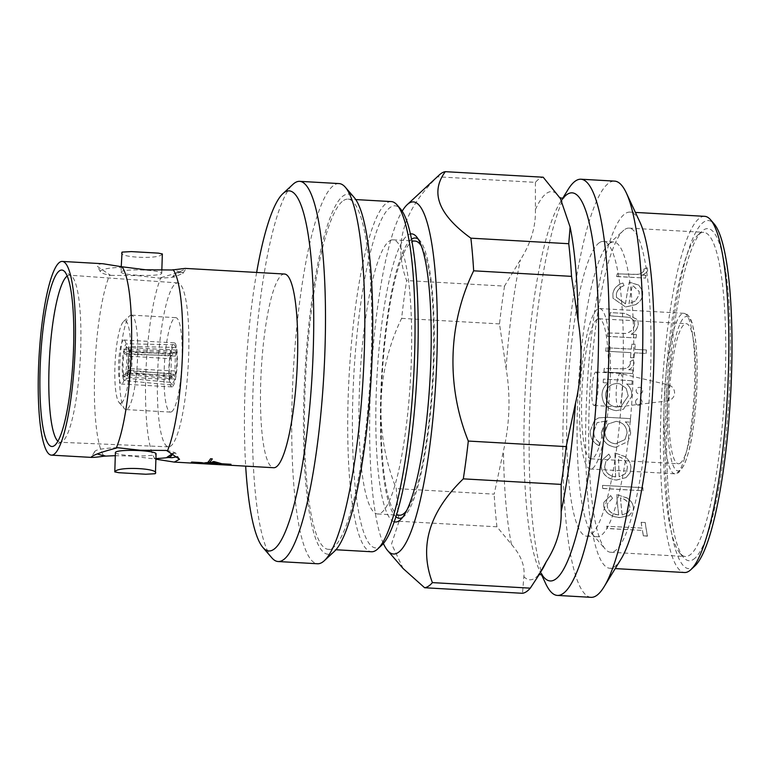 <?xml version="1.0" encoding="UTF-8"?>
<svg xmlns="http://www.w3.org/2000/svg" width="769" height="769" viewBox="0 0 769 769"><rect width="100%" height="100%" fill="white"/><g stroke="black" fill="none" stroke-linecap="round" stroke-linejoin="round"><path stroke-width="0.58" stroke-dasharray="3.85 2.88" d="M123.078 267.208A41.084 5.479 -178.2 0 0 101.085 270.4A41.084 5.479 -178.2 0 0 100.451 271.822A41.084 5.479 -178.2 0 0 110.707 275.379L109.765 274.812A97 17.841 -86.8 0 0 94.606 373.609A97 17.841 -86.8 0 0 104.065 456.161M110.707 275.379L137.007 275.581L159.731 278.157A41.084 5.479 -178.2 0 0 174.65 276.927L182.705 273.399L183.253 272.928L182.647 272.543M159.731 278.157L160.894 277.705A97 17.841 -86.8 0 0 145.745 376.502A97 17.841 -86.8 0 0 155.203 459.055L131.336 456.046L115.302 455.681M175.745 375.657L174.89 370.966L175.351 356.134L176.553 350.078L176.937 362.343L175.745 375.657L128.192 373.205L127.885 371.033L131.489 368.736A14.534 2.153 -87 0 0 132.047 361.046A14.534 2.153 -87 0 0 131.96 353.894L128.538 350.443A18.543 2.74 93 0 1 128.702 360.334A18.543 2.74 93 0 1 127.885 371.033M128.538 350.443L129 347.626A22.041 3.259 93 0 1 129.24 359.882A22.041 3.259 93 0 1 128.192 373.205M175.351 356.134L131.96 353.894M172.487 384.846L170.17 382.328L171.372 376.281L172.727 377.396L174.207 374.397L175.063 379.098L171.9 385.019L124.597 380.568A22.041 3.941 95.4 0 1 123.011 377.896L123.655 375.089L128.327 372.225A14.534 2.595 -84.6 0 0 129.23 373.455A14.534 2.595 -84.6 0 0 129.615 373.349A14.534 2.595 -84.6 0 0 129.721 373.263A14.534 2.595 -84.6 0 0 131.172 370.35L127.596 372.484A18.543 3.316 95.4 0 1 125.558 376.829A18.543 3.316 95.4 0 1 125.414 376.935A18.543 3.316 95.4 0 1 123.655 375.089M127.596 372.484L127.904 374.657A22.041 3.941 95.4 0 1 125.174 380.405A22.041 3.941 95.4 0 1 124.597 380.568M170.17 382.328L123.011 377.896M174.207 374.397L131.172 370.35M121.454 402.918A41.286 7.594 -86.8 0 0 130.567 356.845A41.286 7.594 -86.8 0 0 124.02 321.125A41.286 7.594 -86.8 0 0 123.607 321.442A41.286 7.594 -86.8 0 0 115.148 361.584A41.286 7.594 -86.8 0 0 119.022 402.427A41.286 7.594 -86.8 0 0 121.454 402.918M130.105 315.501A47.303 8.699 93.2 0 1 131.307 315.127A47.303 8.699 93.2 0 1 137.488 359.632A47.303 8.699 93.2 0 1 127.164 409.204A47.303 8.699 93.2 0 1 125.962 409.579A47.303 8.699 93.2 0 1 124.376 408.647A47.303 8.699 93.2 0 1 119.945 361.863A47.303 8.699 93.2 0 1 129.634 315.867A47.303 8.699 93.2 0 1 130.105 315.501M123.425 340.177A22.041 4.056 -86.8 0 0 118.609 363.285A22.041 4.056 -86.8 0 0 121.483 384.029A22.041 4.056 -86.8 0 0 122.05 383.856A22.041 4.056 -86.8 0 0 126.856 360.748A22.041 4.056 -86.8 0 0 123.982 340.004A22.041 4.056 -86.8 0 0 123.425 340.177M172.429 386.711A22.041 4.056 93.2 0 1 171.872 386.884A22.041 4.056 93.2 0 1 168.988 366.14A22.041 4.056 93.2 0 1 173.804 343.032A22.041 4.056 93.2 0 1 174.361 342.859A22.041 4.056 93.2 0 1 177.245 363.602A22.041 4.056 93.2 0 1 172.429 386.711M171.641 411.723A47.303 8.699 -86.8 0 0 181.965 362.151A47.303 8.699 -86.8 0 0 175.793 317.645A47.303 8.699 -86.8 0 0 174.592 318.02A47.303 8.699 -86.8 0 0 164.268 367.592A47.303 8.699 -86.8 0 0 170.439 412.097A47.303 8.699 -86.8 0 0 171.641 411.723M174.65 276.927L172.66 276.811A92.732 17.062 93.2 0 1 176.005 273.014A92.732 17.062 93.2 0 1 178.36 272.293A92.732 17.062 93.2 0 1 179.244 272.466L181.244 272.582A41.084 5.479 -178.2 0 0 172.102 269.986M67.239 276.004A83.677 15.39 93.2 0 1 67.461 275.85A83.677 15.39 93.2 0 1 69.623 275.196A83.677 15.39 93.2 0 1 71.219 275.783A83.677 15.39 93.2 0 1 80.284 358.441A83.677 15.39 93.2 0 1 62.251 441.627A83.677 15.39 93.2 0 1 61.808 441.887A83.677 15.39 93.2 0 1 60.155 442.281A83.677 15.39 93.2 0 1 57.877 441.214M102.873 263.738L97.913 264.353L97.605 266.583L109.765 274.812M117.407 447.673A41.084 5.479 -178.2 0 0 95.414 450.865A41.084 5.479 -178.2 0 0 94.808 451.432A41.084 5.479 -178.2 0 0 97.394 453.931M212.552 461.775L220.895 463.957L230.671 464.514A97 17.841 -86.8 0 0 231.008 464.284M191.337 462.284L209.822 464.015M205.006 462.65L212.475 464.043A97 17.841 93.2 0 1 212.427 464.053M211.264 464.197A97 17.841 93.2 0 1 210.158 463.938L211.927 464.043A97 17.841 -86.8 0 0 213.032 464.293A97 17.841 -86.8 0 0 214.388 464.092M209.889 462.102L209.889 462.082A97 17.841 -86.8 0 0 212.302 458.862M207.966 462.131L217.339 463.89M284.588 274.033A97 17.841 -86.8 0 0 260.701 383.02A97 17.841 -86.8 0 0 273.61 467.725M162.346 253.933L161.98 254.356C158.203 259.73 115.783 257.346 122.05 252.097M121.444 271.553A20.34 2.711 -178.2 0 0 121.069 272.043A20.34 2.711 -178.2 0 0 139.42 275.321A20.34 2.711 -178.2 0 0 161.365 273.812A20.34 2.711 -178.2 0 0 161.74 273.322A20.34 2.711 -178.2 0 0 143.38 270.044A20.34 2.711 -178.2 0 0 121.444 271.553M115.398 452.508A20.34 2.711 -178.2 0 0 133.748 455.786A20.34 2.711 -178.2 0 0 155.694 454.277A20.34 2.711 -178.2 0 0 156.069 453.787M118.849 472.704L145.754 474.233M175.668 283.559A82.091 15.101 93.2 0 1 177.802 282.915A82.091 15.101 93.2 0 1 188.472 360.257A82.091 15.101 93.2 0 1 170.564 446.183A82.091 15.101 93.2 0 1 168.517 446.827A82.091 15.101 93.2 0 1 157.751 369.706A82.091 15.101 93.2 0 1 175.668 283.559M595.523 372.206A16.735 3.076 93.2 0 1 595.946 372.071A16.735 3.076 93.2 0 1 598.128 387.816A16.735 3.076 93.2 0 1 594.475 405.359A16.735 3.076 93.2 0 1 594.053 405.484A16.735 3.076 93.2 0 1 591.87 389.739A16.735 3.076 93.2 0 1 595.523 372.206M619.881 373.58A16.735 3.076 93.2 0 1 620.304 373.455A16.735 3.076 93.2 0 1 620.41 373.465A16.735 3.076 93.2 0 1 622.477 389.47A16.735 3.076 93.2 0 1 618.843 406.734A16.735 3.076 93.2 0 1 618.516 406.868A16.735 3.076 93.2 0 1 618.411 406.868A16.735 3.076 93.2 0 1 616.229 391.123A16.735 3.076 93.2 0 1 619.881 373.58M668.069 384.952A8.026 1.48 93.2 0 1 668.328 384.904L668.328 384.904A8.026 1.48 93.2 0 1 669.347 391.902A8.026 1.48 93.2 0 1 667.569 400.86A8.026 1.48 93.2 0 1 667.415 400.918L667.415 400.918A8.026 1.48 93.2 0 1 666.3 393.911A8.026 1.48 93.2 0 1 668.069 384.952M592.495 468.388A80.37 14.784 -86.8 0 0 610.038 384.154A80.37 14.784 -86.8 0 0 599.551 308.542A80.37 14.784 -86.8 0 0 597.503 309.167A80.37 14.784 -86.8 0 0 579.961 393.401A80.37 14.784 -86.8 0 0 590.457 469.023A80.37 14.784 -86.8 0 0 592.495 468.388M680.113 463.217A70.142 12.9 93.2 0 1 678.335 463.765A70.142 12.9 93.2 0 1 669.174 397.765A70.142 12.9 93.2 0 1 684.487 324.239A70.142 12.9 93.2 0 1 686.265 323.691A70.142 12.9 93.2 0 1 695.426 389.691A70.142 12.9 93.2 0 1 680.113 463.217M597.186 319.298A70.142 12.9 -86.8 0 0 581.873 392.815A70.142 12.9 -86.8 0 0 591.034 458.814A70.142 12.9 -86.8 0 0 592.812 458.266A70.142 12.9 -86.8 0 0 608.125 384.75A70.142 12.9 -86.8 0 0 598.974 318.751A70.142 12.9 -86.8 0 0 597.186 319.298M693.35 559.428A166.344 30.597 -86.8 0 0 730.069 373.821A166.344 30.597 -86.8 0 0 703.702 229.864A166.344 30.597 -86.8 0 0 702.059 231.171A166.344 30.597 -86.8 0 0 667.973 392.921A166.344 30.597 -86.8 0 0 683.564 557.467A166.344 30.597 -86.8 0 0 693.35 559.428M699.646 233.613A162.336 29.866 93.2 0 1 703.779 232.344A162.336 29.866 93.2 0 1 724.965 385.086A162.336 29.866 93.2 0 1 689.543 555.237A162.336 29.866 93.2 0 1 685.41 556.506A162.336 29.866 93.2 0 1 679.988 553.324A162.336 29.866 93.2 0 1 664.781 392.738A162.336 29.866 93.2 0 1 698.041 234.891A162.336 29.866 93.2 0 1 699.646 233.613M694.83 565.994A174.361 32.077 93.2 0 1 693.1 567.368A174.361 32.077 93.2 0 1 665.464 416.471A174.361 32.077 93.2 0 1 703.952 221.924A174.361 32.077 93.2 0 1 714.209 223.981M704.683 216.339A178.37 32.807 -86.8 0 0 700.146 217.733A178.37 32.807 -86.8 0 0 661.225 404.686A178.37 32.807 -86.8 0 0 684.497 572.511M624.909 229.383A162.336 29.866 93.2 0 1 629.042 228.105A162.336 29.866 93.2 0 1 650.228 380.847A162.336 29.866 93.2 0 1 614.796 550.998A162.336 29.866 93.2 0 1 610.673 552.267A162.336 29.866 93.2 0 1 605.251 549.085A162.336 29.866 93.2 0 1 590.034 388.499A162.336 29.866 93.2 0 1 623.294 230.652A162.336 29.866 93.2 0 1 624.909 229.383M610.009 243.129A147.629 27.155 93.2 0 1 613.768 241.975A147.629 27.155 93.2 0 1 633.031 380.876A147.629 27.155 93.2 0 1 600.82 535.609A147.629 27.155 93.2 0 1 597.061 536.762A147.629 27.155 93.2 0 1 592.14 533.869A147.629 27.155 93.2 0 1 578.307 387.836A147.629 27.155 93.2 0 1 608.548 244.292A147.629 27.155 93.2 0 1 610.009 243.129M645.431 278.215A178.37 32.807 93.2 0 1 646.008 275.485L641.779 275.244C644.912 274.187 646.883 272.514 647.69 270.236L647.229 267.929L643.845 269.169L644.047 270.534C642.836 272.86 640.452 274.168 636.895 274.485L617.267 273.86A178.37 32.807 93.2 0 0 616.68 276.58L645.412 278.08A178.571 32.846 93.2 0 1 645.989 275.35L646.008 275.485M645.989 275.35L641.759 275.11C644.893 274.052 646.864 272.38 647.671 270.102L647.21 267.795L643.826 269.035L644.028 270.4C642.817 272.726 640.433 274.043 636.876 274.35L636.895 274.485M624.053 285.645L622.9 283.002C617.19 284.991 613.854 288.51 612.922 293.575L613.008 298.295L625.63 307.042L635.694 304.639C639.683 302.275 642.019 299.131 642.682 295.181L642.673 291.038L638.808 285.232L629.321 282.136A178.37 32.807 93.2 0 0 625.447 303.861L616.45 297.401L616.382 294.143C617.151 290.211 619.708 287.375 624.053 285.645L622.871 282.886C617.161 284.866 613.835 288.394 612.893 293.46L612.922 293.575M636.059 338.004A178.37 32.807 93.2 0 1 636.453 334.602L631.262 334.304C635.281 331.891 637.616 328.536 638.251 324.23L637.847 319.808L625.062 313.444L610.384 312.618A178.37 32.807 93.2 0 0 609.923 315.857L629.926 317.376L634.358 320.99L634.646 324.605C633.694 329.267 630.772 332.218 625.879 333.477L607.702 332.967A178.37 32.807 93.2 0 0 607.308 336.38L636.021 337.947A178.571 32.846 93.2 0 1 636.415 334.534L636.453 334.602M646.085 353.5A178.37 32.807 93.2 0 1 646.431 350.01L634.838 349.347A178.37 32.807 93.2 0 1 635.348 344.387L631.82 344.195A178.37 32.807 93.2 0 0 631.301 349.145L606.087 347.723A178.37 32.807 93.2 0 0 605.741 351.212L630.955 352.644A178.37 32.807 93.2 0 0 630.484 357.662L634.012 357.854A178.37 32.807 93.2 0 1 634.492 352.836L646.056 353.452A178.571 32.846 93.2 0 1 646.402 349.953L646.431 350.01M632.704 373.571A178.37 32.807 93.2 0 1 632.983 370.004L628.754 369.764C631.753 368.332 633.521 366.073 634.069 362.978L633.348 359.844L630.119 361.613L630.474 363.449C629.532 366.592 627.312 368.389 623.813 368.851L604.232 368.38A178.37 32.807 93.2 0 0 603.963 371.946L632.676 373.551A178.571 32.846 93.2 0 1 632.945 369.985L632.983 370.004M632.205 380.732L603.454 379.098A178.37 32.807 93.2 0 0 603.223 382.683L608.192 382.972C604.338 385.855 602.29 389.729 602.031 394.603C602.444 403.936 607.212 409.291 616.334 410.665L623.448 409.252L631.791 396.17C632.08 391.219 630.369 387.163 626.648 384.01L631.964 384.317A178.37 32.807 93.2 0 1 632.205 380.732L603.454 379.098M642.125 402.129C642.028 400.091 640.99 398.919 639.001 398.611L638.972 398.611C637.001 398.688 635.848 399.736 635.569 401.754C635.665 403.792 636.713 404.965 638.703 405.273L639.952 405.1L642.086 402.139C641.99 400.091 640.952 398.919 638.972 398.611C636.963 398.698 635.809 399.745 635.53 401.764L635.569 401.754M636.117 390.469C636.184 392.517 637.213 393.69 639.202 393.988C641.211 393.92 642.365 392.863 642.673 390.835C642.634 388.806 641.606 387.634 639.625 387.326C637.616 387.403 636.453 388.451 636.146 390.469C636.223 392.517 637.251 393.69 639.241 393.988L639.241 393.988C641.25 393.911 642.403 392.863 642.701 390.844L642.701 390.844C642.596 388.797 641.567 387.624 639.587 387.316C637.578 387.393 636.415 388.441 636.117 390.469L636.146 390.469M640.106 387.384L639.587 387.316L640.106 387.384M630.311 422.143A178.37 32.807 93.2 0 1 630.407 418.596L607.587 417.307L598.743 417.855L594.639 420.095L590.275 430.9C590.054 437.744 593.062 442.713 599.301 445.799A178.37 32.807 93.2 0 1 599.291 442.377C595.408 439.733 593.572 436.081 593.803 431.438L597.09 422.633L607.077 420.826L605.761 421.893L601.368 431.976C602.05 440.829 606.856 445.914 615.786 447.222L628.052 441.493L630.618 433.524C630.647 428.891 628.869 425.007 625.284 421.864L630.272 422.181A178.571 32.846 93.2 0 1 630.369 418.624L630.407 418.596M610.519 457.161L608.827 454.085L602.406 459.939L601.175 466.091C602.233 474.329 607.337 478.962 616.498 480L625.956 477.607L630.051 472.839L630.926 467.696C630.801 463.274 628.821 459.554 625.014 456.536L614.989 452.989A178.37 32.807 93.2 0 0 615.671 476.828C609.135 476.001 605.482 472.627 604.713 466.696L605.77 461.708L610.519 457.161L608.788 454.152L602.367 460.016L601.175 466.091M643.086 490.68A178.37 32.807 93.2 0 1 642.894 487.652L602.55 485.364A178.37 32.807 93.2 0 0 602.733 488.392L643.047 490.785A178.571 32.846 93.2 0 1 642.855 487.757L642.894 487.652M612.509 498.245L610.653 495.582L603.944 502.128L603.665 505.781C605.174 512.673 610.519 516.566 619.708 517.47L629.004 515.605L633.204 510.616L633.416 507.405C633.05 503.657 630.888 500.465 626.918 497.822L616.738 494.678A178.37 32.807 93.2 0 0 618.709 514.855C612.143 514.134 608.317 511.298 607.231 506.329L607.472 503.503L612.47 498.37L610.615 495.697L603.905 502.253L603.665 505.781M642.451 530.408A178.37 32.807 93.2 0 0 643.422 535.791L647.45 536.022A178.37 32.807 93.2 0 1 645.229 522.478L641.192 522.247A178.37 32.807 93.2 0 0 642.067 528.092L606.731 526.246A178.571 32.846 93.2 0 0 607.116 528.563L642.451 530.408L607.145 528.409A178.37 32.807 93.2 0 1 606.76 526.092M620.929 559.265A178.37 32.807 93.2 0 1 614.296 566.878A178.37 32.807 93.2 0 1 609.759 568.272A178.37 32.807 93.2 0 1 586.487 400.447A178.37 32.807 93.2 0 1 625.408 213.494A178.37 32.807 93.2 0 1 629.946 212.1A178.37 32.807 93.2 0 1 640.019 222.318M591.025 597.33A208.437 38.344 93.2 0 1 563.821 401.216A208.437 38.344 93.2 0 1 609.308 182.753A208.437 38.344 93.2 0 1 614.614 181.119M545.615 583.479A208.437 38.344 93.2 0 1 530.898 385.144A208.437 38.344 93.2 0 1 567.926 189.751M403.11 568.522L391.546 543.914L399.073 521.257A208.437 38.344 93.2 0 1 396.285 488.603C374.09 433.716 376.022 370.754 401.629 318.356A208.437 38.344 93.2 0 1 406.638 280.57C393.055 244.561 403.36 209.975 437.532 176.812L535.407 182.359A208.437 38.344 93.2 0 1 539.338 178.783A208.437 38.344 93.2 0 1 543.193 177.216M383.375 543.5A176.37 32.442 93.2 0 1 371.11 376.089A176.37 32.442 93.2 0 1 402.206 211.139M437.532 176.812A208.437 38.344 93.2 0 1 439.387 174.88M394.161 521.786A144.303 26.54 93.2 0 1 376.656 383.029A144.303 26.54 93.2 0 1 407.993 234.987A144.303 26.54 93.2 0 1 410.473 233.93M402.427 517.537A140.381 25.819 -86.8 0 0 402.985 517.201A140.381 25.819 -86.8 0 0 404.369 516.095A140.381 25.819 -86.8 0 0 433.13 379.607A140.381 25.819 -86.8 0 0 419.98 240.745A140.381 25.819 -86.8 0 0 418.211 239.092M599.599 242.543A147.629 27.155 93.2 0 1 603.357 241.389A147.629 27.155 93.2 0 1 622.621 380.29A147.629 27.155 93.2 0 1 590.409 535.022A147.629 27.155 93.2 0 1 586.651 536.176A147.629 27.155 93.2 0 1 567.378 397.275A147.629 27.155 93.2 0 1 599.599 242.543M381.674 545.288A171.362 31.519 93.2 0 1 379.973 546.644A171.362 31.519 93.2 0 1 352.808 398.352A171.362 31.519 93.2 0 1 390.642 207.149A171.362 31.519 93.2 0 1 400.726 209.168M391.296 201.584A175.37 32.26 -86.8 0 0 386.836 202.958A175.37 32.26 -86.8 0 0 348.568 386.759A175.37 32.26 -86.8 0 0 371.456 551.758M334.275 551.479A180.379 33.182 93.2 0 1 332.487 552.901A180.379 33.182 93.2 0 1 303.899 396.804A180.379 33.182 93.2 0 1 343.714 195.547A180.379 33.182 93.2 0 1 354.326 197.662M339.042 183.57A190.395 35.028 -86.8 0 0 334.198 185.06A190.395 35.028 -86.8 0 0 292.653 384.615A190.395 35.028 -86.8 0 0 317.501 563.754M343.56 200.507A175.37 32.26 93.2 0 1 348.021 199.133A175.37 32.26 93.2 0 1 370.908 364.131A175.37 32.26 93.2 0 1 332.641 547.932A175.37 32.26 93.2 0 1 328.18 549.306A175.37 32.26 93.2 0 1 305.293 384.308A175.37 32.26 93.2 0 1 343.56 200.507M389.585 240.908A137.286 25.252 93.2 0 1 393.074 239.832A137.286 25.252 93.2 0 1 410.992 369.005A137.286 25.252 93.2 0 1 381.03 512.894A137.286 25.252 93.2 0 1 377.541 513.961A137.286 25.252 93.2 0 1 359.623 384.798A137.286 25.252 93.2 0 1 389.585 240.908M399.582 515.211A137.286 25.252 93.2 0 1 381.664 386.048A137.286 25.252 93.2 0 1 411.626 242.148A137.286 25.252 93.2 0 1 415.116 241.082M421.566 246.426A137.286 25.252 93.2 0 1 432.562 379.578A137.286 25.252 93.2 0 1 406.59 510.626M256.654 272.447A180.379 33.182 -86.8 0 0 245.676 466.139M411.578 239.188A140.381 25.819 -86.8 0 0 381.568 376.685A140.381 25.819 -86.8 0 0 395.852 516.701M271.803 557.804A190.395 35.028 93.2 0 1 253.962 369.456A190.395 35.028 93.2 0 1 292.97 184.329M535.407 182.359L535.397 209.562C535.935 226.403 530.946 243.158 520.421 259.816L504.512 286.116L406.638 280.57M504.512 286.116A208.437 38.344 93.2 0 0 499.504 323.903L506.079 368.245C510.693 395.689 509.828 423.181 503.484 450.721L494.159 494.15L396.285 488.603M399.073 521.257L496.947 526.803L511.481 544.394C521.026 555.305 525.15 566.042 523.862 576.606L522.497 593.293M496.947 526.803A208.437 38.344 93.2 0 1 494.159 494.15M499.504 323.903L401.629 318.356M643.826 269.035L644.028 270.4L643.826 269.035M636.876 274.35L617.267 273.86M616.68 276.58L616.661 276.456A178.571 32.846 93.2 0 1 617.247 273.726M616.661 276.456L645.412 278.08M612.893 293.46L612.98 298.199L625.63 307.042M625.61 306.946L635.694 304.639M635.665 304.543C639.664 302.179 641.99 299.026 642.663 295.075L642.682 295.181M642.663 295.075L642.653 290.913L638.808 285.232M638.779 285.107L629.321 282.136M625.447 303.861L625.428 303.765A178.571 32.846 93.2 0 1 629.302 282.021M625.428 303.765L616.43 297.295L616.382 294.143M616.354 294.037C617.132 290.096 619.689 287.25 624.024 285.53M635.377 300.958L629.004 303.63A178.571 32.846 93.2 0 1 632.272 285.068L639.116 291.441L639.154 294.719L635.396 301.063L629.004 303.63M629.032 303.736A178.37 32.807 93.2 0 1 632.291 285.193L639.135 291.557L639.183 294.825L635.396 301.063M636.415 334.534L631.262 334.304M631.234 334.236C635.252 331.814 637.588 328.459 638.222 324.153L638.251 324.23M638.222 324.153L637.809 319.721L625.034 313.358L610.384 312.618M609.923 315.857L609.894 315.771A178.571 32.846 93.2 0 1 610.355 312.522M609.894 315.771L629.926 317.376M629.898 317.289L634.329 320.913L634.646 324.605M634.617 324.528C633.666 329.19 630.743 332.15 625.841 333.41L625.879 333.477M625.841 333.41L607.702 332.967M607.308 336.38L607.279 336.313A178.571 32.846 93.2 0 1 607.673 332.9M607.279 336.313L636.021 337.947M646.402 349.953L634.838 349.347M634.8 349.299A178.571 32.846 93.2 0 1 635.319 344.339L635.348 344.387M635.319 344.339L631.82 344.195M631.301 349.145L631.272 349.097A178.571 32.846 93.2 0 1 631.782 344.137M631.272 349.097L606.087 347.723M605.741 351.212L605.712 351.164A178.571 32.846 93.2 0 1 606.059 347.675M605.712 351.164L630.955 352.644M630.484 357.662L630.445 357.614A178.571 32.846 93.2 0 1 630.926 352.596M630.445 357.614L634.012 357.854M633.983 357.816A178.571 32.846 93.2 0 1 634.454 352.798L634.492 352.836M634.454 352.798L646.056 353.452M632.945 369.985L628.754 369.764M628.715 369.745C631.714 368.303 633.483 366.034 634.031 362.949L634.069 362.978M634.031 362.949L633.348 359.844M633.32 359.805L630.119 361.613M630.09 361.574L630.474 363.449M630.445 363.42C629.494 366.563 627.273 368.37 623.774 368.822L623.813 368.851M623.774 368.822L604.232 368.38M603.963 371.946L603.925 371.927A178.571 32.846 93.2 0 1 604.203 368.351M603.925 371.927L632.676 373.551M603.223 382.683L603.184 382.674A178.571 32.846 93.2 0 1 603.415 379.088M603.184 382.674L608.192 382.972M608.154 382.962C604.309 385.846 602.252 389.729 601.992 394.603L602.031 394.603M601.992 394.603C602.406 403.946 607.174 409.31 616.296 410.684L616.334 410.665M616.296 410.684L623.399 409.271L631.791 396.17M631.753 396.179C632.041 391.21 630.33 387.153 626.61 384L626.648 384.01M626.61 384L631.964 384.317M631.935 384.308A178.571 32.846 93.2 0 1 632.166 380.713M605.53 394.68C606.453 387.489 610.442 383.76 617.497 383.491L619.833 383.837L626.187 388.335L628.225 395.929L621.141 406.282L616.392 407.099C609.461 405.955 605.837 401.812 605.53 394.68L605.568 394.67C606.491 387.499 610.471 383.769 617.526 383.5L619.872 383.846L626.216 388.335L628.225 395.929M628.263 395.929L621.189 406.272L616.43 407.08C609.5 405.936 605.876 401.803 605.568 394.67M635.53 401.764C635.627 403.812 636.674 404.984 638.664 405.282L638.703 405.273M638.664 405.282L639.914 405.119L642.086 402.139M630.369 418.624L607.548 417.336L598.743 417.855M598.705 417.894L594.6 420.124L590.275 430.9M590.236 430.948C590.015 437.801 593.024 442.771 599.262 445.866L599.301 445.799M599.262 445.866A178.571 32.846 93.2 0 1 599.253 442.435L599.291 442.377M599.253 442.435C595.369 439.791 593.533 436.138 593.764 431.486L593.803 431.438M593.764 431.486L597.061 422.671L607.077 420.826M607.039 420.864L605.732 421.921L601.368 431.976M601.329 432.024C602.012 440.897 606.828 445.982 615.748 447.289L615.786 447.222M615.748 447.289L628.004 441.55L630.618 433.524M630.58 433.572C630.609 428.939 628.831 425.046 625.245 421.893L625.284 421.864M625.245 421.893L630.272 422.181M604.857 432.043L607.981 424.075L616.056 421.374C622.9 422.287 626.562 426.189 627.052 433.091L624.966 439.589L615.594 443.848C608.74 442.867 605.155 438.936 604.857 432.043L608.01 424.046L616.056 421.374M616.094 421.345C622.948 422.258 626.61 426.161 627.091 433.043L625.014 439.532L615.633 443.79C608.779 442.8 605.193 438.868 604.895 431.995M601.137 466.177C602.194 474.415 607.299 479.058 616.459 480.096L616.498 480M616.459 480.096L625.956 477.607M625.918 477.703L630.013 472.935L630.926 467.696M630.888 467.783C630.753 463.351 628.782 459.622 624.976 456.613L625.014 456.536M624.976 456.613L614.989 452.989M615.671 476.828L615.633 476.924A178.571 32.846 93.2 0 1 614.95 453.066M615.633 476.924C609.096 476.098 605.443 472.714 604.674 466.783L604.713 466.696M604.674 466.783L605.732 461.784L610.48 457.228M624.899 474.04L619.151 476.79A178.571 32.846 93.2 0 1 618.536 456.623C624.024 458.43 626.966 462.025 627.35 467.417L626.639 471.464L624.899 474.04L619.151 476.79M619.189 476.693A178.37 32.807 93.2 0 1 618.574 456.555C624.063 458.353 627.004 461.948 627.389 467.331L626.677 471.368L624.937 473.944M642.855 487.757L602.55 485.364M602.733 488.392L602.704 488.498A178.571 32.846 93.2 0 1 602.511 485.47M602.704 488.498L643.047 490.785M603.636 505.915C605.136 512.808 610.48 516.71 619.67 517.614L619.708 517.47M619.67 517.614L629.004 515.605M628.965 515.739L633.166 510.751L633.416 507.405M633.377 507.53C633.012 503.782 630.849 500.581 626.889 497.947L626.918 497.822M626.889 497.947L616.738 494.678M618.709 514.855L618.67 514.999A178.571 32.846 93.2 0 1 616.709 494.794M618.67 514.999C612.114 514.278 608.289 511.423 607.193 506.454L607.231 506.329M607.193 506.454L607.433 503.628L612.47 498.37M627.744 512.712L622.169 514.922A178.571 32.846 93.2 0 1 620.468 497.908C626.043 499.523 629.167 502.618 629.84 507.184L629.667 509.664L627.744 512.712L622.169 514.922M622.198 514.788A178.37 32.807 93.2 0 1 620.506 497.793C626.072 499.398 629.196 502.493 629.869 507.059L629.705 509.53L627.783 512.577M642.067 528.092L606.731 526.246M641.192 522.247L641.163 522.391A178.571 32.846 93.2 0 0 642.038 528.245M645.229 522.478L641.163 522.391M647.45 536.022L647.421 536.185A178.571 32.846 93.2 0 1 645.191 522.622M643.422 535.791L647.421 536.185M643.384 535.955A178.571 32.846 93.2 0 1 642.413 530.562M154.06 458.622A41.084 5.479 -178.2 0 0 155.915 458.545M168.363 457.478A41.084 5.479 -178.2 0 0 168.988 457.392L172.16 457.69M166.431 450.451A41.084 5.479 -178.2 0 1 175.572 453.047L179.533 459.247M160.894 277.705L178.168 272.514L185.838 268.794L185.233 268.4M182.705 273.399C183.81 272.659 183.32 272.389 181.244 272.582M166.988 457.276L168.988 457.392M175.572 453.047L172.612 453.566M172.66 276.811L179.244 272.466M213.032 464.313A97.019 17.85 93.2 0 1 211.927 464.063L210.158 463.938A97.019 17.85 -86.8 0 0 210.898 464.168M173.573 452.931A92.732 17.062 93.2 0 1 173.006 453.797M131.73 352.635A14.534 2.74 -88.9 0 0 131.172 351.673A14.534 2.74 -88.9 0 0 130.653 351.395A14.534 2.74 -88.9 0 0 128.884 354.509L124.386 351.914A18.543 3.499 91.1 0 1 127.462 347.665A18.543 3.499 91.1 0 1 128.327 349.318L131.73 352.635L174.871 353.471L173.861 352.231L172.025 355.345L171.17 350.654L123.896 349.732A22.041 4.162 91.1 0 1 126.866 343.801A22.041 4.162 91.1 0 1 128.788 346.502L128.327 349.318M124.386 351.914L123.896 349.732M128.567 356.134A14.534 3.191 -86.5 0 0 128.096 370.975L123.453 373.965A18.543 4.076 93.5 0 1 124.097 353.375L128.567 356.134L171.343 358.777L170.881 373.619L169.68 379.665L122.809 376.762A22.041 4.845 93.5 0 1 123.607 351.183L124.097 353.375M123.453 373.965L122.809 376.762M172.025 355.345L128.884 354.509M171.17 350.654L174.275 344.723L176.063 347.415L174.871 353.471M176.063 347.415L128.788 346.502M170.881 373.619L128.096 370.975M169.68 379.665C168.911 371.821 169.18 363.295 170.487 354.086L171.343 358.777M170.487 354.086L123.607 351.183M175.063 379.098L127.904 374.657M171.372 376.281L128.327 372.225M129.23 373.455L172.727 377.396M176.553 350.078L129 347.626M174.89 370.966L131.489 368.736M541.943 574.731A194.403 35.759 93.2 0 1 539.252 569.829A194.403 35.759 93.2 0 1 525.525 384.846A194.403 35.759 93.2 0 1 560.063 202.593A194.403 35.759 93.2 0 1 563.283 198.027M676.845 473.175A80.37 14.784 -86.8 0 0 694.388 388.941A80.37 14.784 -86.8 0 0 683.901 313.319A80.37 14.784 -86.8 0 0 681.853 313.954A80.37 14.784 -86.8 0 0 664.31 398.188A80.37 14.784 -86.8 0 0 674.807 473.8A80.37 14.784 -86.8 0 0 676.845 473.175M684.708 317.097A77.361 14.227 93.2 0 1 696.974 384.039A77.361 14.227 93.2 0 1 679.892 470.359A77.361 14.227 93.2 0 1 667.627 403.408A77.361 14.227 93.2 0 1 684.708 317.097M535.397 209.562A194.403 35.759 93.2 0 1 546.846 193.134A194.403 35.759 93.2 0 1 557.727 194.807M539.232 574.443L538.137 574.789L541.962 569.983A194.403 35.759 93.2 0 1 534.743 578.278A194.403 35.759 93.2 0 1 523.862 576.606M506.079 368.245A194.403 35.759 93.2 0 1 520.421 259.816M511.481 544.394A194.403 35.759 93.2 0 1 503.484 450.721M541.463 574.568L539.252 569.829L542.51 575.039M562.793 198.133L560.063 202.593L563.879 197.796M129.721 373.263L125.558 376.829M171.872 386.884L121.483 384.029M175.793 317.645L131.307 315.127M71.219 275.783L63.567 270.659M94.808 451.432L91.29 457.036M121.242 266.651L121.069 272.043M177.802 282.915L69.623 275.196M595.946 372.071L620.304 373.455M618.516 406.868L667.415 400.918A8.151 8.151 0 0 0 668.328 384.904L620.41 373.465M599.551 308.542L683.901 313.319C686.236 313.185 688.476 315.098 690.62 319.058L692.273 323.259L695.522 339.514L696.887 356.316C697.887 382.097 696.416 407.685 692.475 433.082C690.706 445.011 687.976 455.575 684.304 464.764L678.594 472.704L674.807 473.8L590.457 469.023M591.034 458.814L678.335 463.765M629.042 228.105L703.779 232.344M609.759 568.272L615.219 568.589M560.409 198.565L559.774 197.7M419.98 240.745L416.481 236.679M404.369 516.095L400.438 519.738M603.357 241.389L613.768 241.975M348.021 199.133L355.778 199.575M393.074 239.832L411.905 240.899M377.541 513.961L396.371 515.028M328.18 549.306L335.938 549.748M586.651 536.176L597.061 536.762M629.946 212.1L635.405 212.407M592.14 533.869L605.251 549.085M608.548 244.292L623.294 230.652M610.673 552.267L685.41 556.506M679.988 553.324L683.564 557.467M698.041 234.891L702.059 231.171M598.974 318.751L686.265 323.691M594.053 405.484L618.411 406.868M183.253 272.928L185.838 268.794M168.517 446.827L60.155 442.281M161.836 270.15L161.74 273.322M100.451 271.822L97.605 266.583M61.808 441.887L53.628 446.107M178.36 272.293L182.647 272.534M170.439 412.097L125.962 409.579M174.361 342.859L123.982 340.004M119.022 402.427L124.376 408.647M123.607 321.442L129.634 315.867M131.172 351.673L127.462 347.665M173.861 352.231L130.653 351.395M174.275 344.723L126.866 343.801"/><path stroke-width="1.15" d="M173.073 269.669A97 17.841 -86.8 0 1 182.532 352.221A97 17.841 -86.8 0 1 167.373 451.019L166.431 450.451L140.131 450.25L117.407 447.673L116.234 448.125A97 17.841 -86.8 0 0 131.393 349.318A97 17.841 -86.8 0 0 121.935 266.776L145.802 269.784L172.102 269.986L185.233 268.4L284.588 274.033A97 17.841 -86.8 0 1 297.497 358.738A97 17.841 -86.8 0 1 273.61 467.725L213.398 464.313M51.36 455.133A97 17.841 -86.8 0 0 75.237 346.137A97 17.841 -86.8 0 0 62.337 261.431A97 17.841 -86.8 0 0 38.45 370.427A97 17.841 -86.8 0 0 51.36 455.133L91.895 457.43L91.29 457.036L91.876 456.526C89.973 457.757 94.029 457.642 104.065 456.161L115.302 455.681M59.598 270.736A88.387 16.255 93.2 0 1 63.567 270.659A88.387 16.255 93.2 0 1 73.142 357.969A88.387 16.255 93.2 0 1 54.09 445.837A88.387 16.255 93.2 0 1 53.628 446.107A88.387 16.255 93.2 0 1 40.123 368.13A88.387 16.255 93.2 0 1 59.598 270.736M121.935 266.776L102.873 263.738L62.337 261.431M97.394 453.931A41.084 5.479 -178.2 0 0 105.036 455.844M91.876 456.526C95.25 454.277 103.363 451.47 116.234 448.125M214.013 461.554L212.552 461.775L214.013 461.554L221.933 463.774L231.008 464.284A97.019 17.85 93.2 0 1 230.671 464.534L220.895 463.976L212.552 461.794M201.459 462.611L191.673 462.054A97 17.841 93.2 0 1 191.337 462.284L191.337 462.304A97.019 17.85 -86.8 0 0 191.673 462.073L201.459 462.611L209.822 464.034L191.337 462.304M206.467 462.525L214.388 464.092A97.019 17.85 93.2 0 1 213.032 464.313L211.264 464.216A97.019 17.85 -86.8 0 0 212.475 464.063L205.006 462.669M212.427 464.053A97 17.841 93.2 0 1 211.264 464.197L174.265 462.092L156.069 459.218M212.302 458.882L210.533 458.757L212.302 458.882A97.019 17.85 93.2 0 1 209.889 462.102L217.339 463.909L209.889 462.082M210.533 458.757A97 17.841 93.2 0 1 207.966 462.131L207.966 462.15A97.019 17.85 -86.8 0 0 210.533 458.776L210.533 458.757M167.373 451.019L179.533 459.247L174.265 462.092M121.242 266.651L122.05 252.097L131.374 251.598L158.289 253.126L162.346 253.933L161.836 270.15M115.773 452.018A20.34 2.711 -178.2 0 0 115.398 452.508L114.792 471.897L118.849 472.704L145.754 474.233L155.088 473.733L155.453 473.175L156.069 453.787A20.34 2.711 -178.2 0 0 137.709 450.509A20.34 2.711 -178.2 0 0 115.773 452.018M155.088 473.733C161.375 468.504 118.984 466.081 115.158 471.474L114.792 471.897M615.219 568.589L684.497 572.511A178.37 32.807 -86.8 0 0 689.043 571.117A178.37 32.807 -86.8 0 0 690.812 569.714A178.37 32.807 -86.8 0 0 727.349 396.285A178.37 32.807 -86.8 0 0 710.633 219.828A178.37 32.807 -86.8 0 0 704.683 216.339L635.405 212.407M562.793 198.133L567.926 189.751A208.437 38.344 93.2 0 1 575.673 180.85A208.437 38.344 93.2 0 1 580.98 179.215L614.614 181.119A208.437 38.344 93.2 0 1 626.389 193.057A208.437 38.344 93.2 0 1 641.096 391.392A208.437 38.344 93.2 0 1 604.069 586.795A208.437 38.344 93.2 0 1 596.331 595.696A208.437 38.344 93.2 0 1 591.025 597.33L557.39 595.417A208.437 38.344 93.2 0 1 545.615 583.479L541.463 574.568M580.98 179.215A208.437 38.344 93.2 0 1 608.173 375.33A208.437 38.344 93.2 0 1 562.697 593.793A208.437 38.344 93.2 0 1 557.39 595.417M424.623 587.747L522.497 593.293A208.437 38.344 93.2 0 0 526.352 591.726A208.437 38.344 93.2 0 0 530.283 588.16L432.409 582.614A208.437 38.344 93.2 0 1 428.477 586.18A208.437 38.344 93.2 0 1 424.623 587.747L403.11 568.522L387.634 550.556A176.37 32.442 93.2 0 1 383.375 543.5M470.868 238.169L568.743 243.715L570.108 227.018L560.409 198.565L543.193 177.216L445.318 171.67C429.919 192.442 438.436 214.609 470.868 238.169A208.437 38.344 93.2 0 1 473.656 270.813C448.048 323.211 446.116 386.173 468.302 441.06A208.437 38.344 93.2 0 1 463.303 478.856C429.131 512.019 418.826 546.605 432.409 582.614M530.283 588.16L538.435 575.75L546.192 561.86C556.593 545.634 561.581 528.88 561.168 511.596L561.178 484.403L463.303 478.856M561.178 484.403A208.437 38.344 93.2 0 0 566.186 446.606L575.51 403.177C581.835 376.349 582.7 348.857 578.105 320.702L571.53 276.359L473.656 270.813M402.206 211.139A176.37 32.442 93.2 0 1 407.243 204.612A176.37 32.442 93.2 0 1 408.993 203.218A176.37 32.442 93.2 0 1 436.946 355.845A176.37 32.442 93.2 0 1 398.015 552.632A176.37 32.442 93.2 0 1 387.634 550.556M407.243 204.612L439.387 174.88A208.437 38.344 93.2 0 1 441.454 173.236A208.437 38.344 93.2 0 1 445.318 171.67M410.473 233.93A144.303 26.54 93.2 0 1 416.481 236.679A144.303 26.54 93.2 0 1 430.006 379.434A144.303 26.54 93.2 0 1 400.438 519.738A144.303 26.54 93.2 0 1 399.005 520.873A144.303 26.54 93.2 0 1 394.161 521.786M418.211 239.092A140.381 25.819 -86.8 0 0 411.723 239.092A140.381 25.819 -86.8 0 0 411.578 239.188M397.15 205.025L400.726 209.168A171.362 31.519 93.2 0 1 416.779 378.684A171.362 31.519 93.2 0 1 381.674 545.288L377.656 549.008A175.37 32.26 -86.8 0 0 413.578 378.502A175.37 32.26 -86.8 0 0 397.15 205.025A175.37 32.26 -86.8 0 0 391.296 201.584L355.778 199.575M335.938 549.748L371.456 551.758A175.37 32.26 -86.8 0 0 375.916 550.393A175.37 32.26 -86.8 0 0 377.656 549.008M345.396 187.3L354.326 197.662A180.379 33.182 93.2 0 1 371.235 376.099A180.379 33.182 93.2 0 1 334.275 551.479L324.23 560.774A190.395 35.028 -86.8 0 0 363.237 375.647A190.395 35.028 -86.8 0 0 345.396 187.3A190.395 35.028 -86.8 0 0 339.042 183.57L299.708 181.34A190.395 35.028 93.2 0 1 324.556 360.488A190.395 35.028 93.2 0 1 283.002 560.043A190.395 35.028 93.2 0 1 278.157 561.533A190.395 35.028 93.2 0 1 271.803 557.804L262.873 547.432A180.379 33.182 -86.8 0 0 273.485 549.556A180.379 33.182 -86.8 0 0 313.3 348.299A180.379 33.182 -86.8 0 0 284.713 192.202A180.379 33.182 -86.8 0 0 282.925 193.625A180.379 33.182 -86.8 0 0 256.654 272.447M278.157 561.533L317.501 563.754A190.395 35.028 -86.8 0 0 322.346 562.264A190.395 35.028 -86.8 0 0 324.23 560.774M282.925 193.625L292.97 184.329A190.395 35.028 93.2 0 1 294.863 182.83A190.395 35.028 93.2 0 1 299.708 181.34M411.905 240.899L415.116 241.082A137.286 25.252 93.2 0 1 421.566 246.426M406.59 510.626A137.286 25.252 93.2 0 1 403.081 514.144A137.286 25.252 93.2 0 1 399.582 515.211L396.371 515.028M245.676 466.139A180.379 33.182 -86.8 0 0 262.873 547.432M395.852 516.701A140.381 25.819 -86.8 0 0 402.427 517.537M568.743 243.715A208.437 38.344 93.2 0 1 571.53 276.359M566.186 446.606L468.302 441.06M710.633 219.828L714.209 223.981A174.361 32.077 93.2 0 1 730.55 396.458A174.361 32.077 93.2 0 1 694.83 565.994L690.812 569.714M626.389 193.057L640.019 222.318A178.37 32.807 93.2 0 1 652.612 392.046A178.37 32.807 93.2 0 1 620.929 559.265L604.069 586.795M155.915 458.545A41.084 5.479 -178.2 0 0 168.363 457.478M177.312 456.757L172.16 457.69L167.873 457.459A92.732 17.062 93.2 0 1 166.988 457.276L172.612 453.566M57.877 441.214A83.677 15.39 93.2 0 1 49.485 357.864A83.677 15.39 93.2 0 1 67.239 276.004M206.467 462.544L214.388 464.111M201.449 462.63L209.822 464.034M217.339 463.909L207.966 462.15M214.013 461.573L221.933 463.774M221.933 463.794L231.008 464.303M173.006 453.797A92.732 17.062 93.2 0 1 167.873 457.459M563.283 198.027A194.403 35.759 93.2 0 1 567.282 194.288A194.403 35.759 93.2 0 1 598.099 362.526A194.403 35.759 93.2 0 1 555.18 579.442A194.403 35.759 93.2 0 1 541.943 574.731M546.192 561.86A194.403 35.759 93.2 0 1 541.962 569.983L538.435 575.75M575.51 403.177A194.403 35.759 93.2 0 1 561.168 511.596M570.108 227.018A194.403 35.759 93.2 0 1 578.105 320.702M542.51 575.039L539.232 574.443M559.515 197.537L561.678 198.191L563.879 197.796M158.289 253.126L131.374 251.598"/></g></svg>
